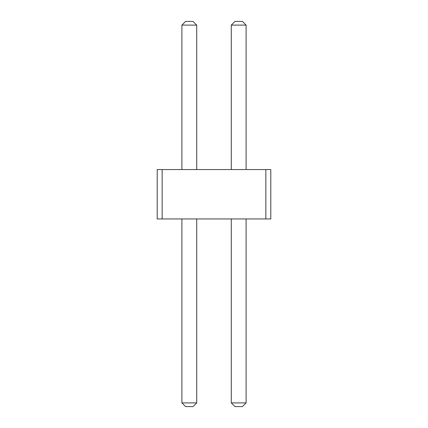 <?xml version="1.0" encoding="UTF-8"?>
<svg xmlns="http://www.w3.org/2000/svg" width="428" height="428" viewBox="0 0 428 428"><rect width="100%" height="100%" fill="white"/><g stroke="black" fill="none" stroke-linecap="round" stroke-linejoin="round"><path stroke-width="0.64" d="M162.148 169.552L162.148 218.938L157.21 218.938L157.21 169.552L265.852 169.552L265.852 218.938L162.148 218.938M265.852 218.938L270.79 218.938L270.79 169.552L265.852 169.552M231.286 169.552L231.286 25.102L246.1 25.102L246.1 169.552M181.9 169.552L181.9 25.102L196.714 25.102L196.714 169.552M246.1 218.938L246.1 402.898L242.398 406.6L234.988 406.6L231.286 402.898L246.1 402.898M231.286 218.938L231.286 402.898M196.714 218.938L196.714 402.898L193.012 406.6L185.602 406.6L181.9 402.898L196.714 402.898M181.9 218.938L181.9 402.898M246.1 25.102L242.398 21.4L234.988 21.4L231.286 25.102M196.714 25.102L193.012 21.4L185.602 21.4L181.9 25.102"/></g></svg>
